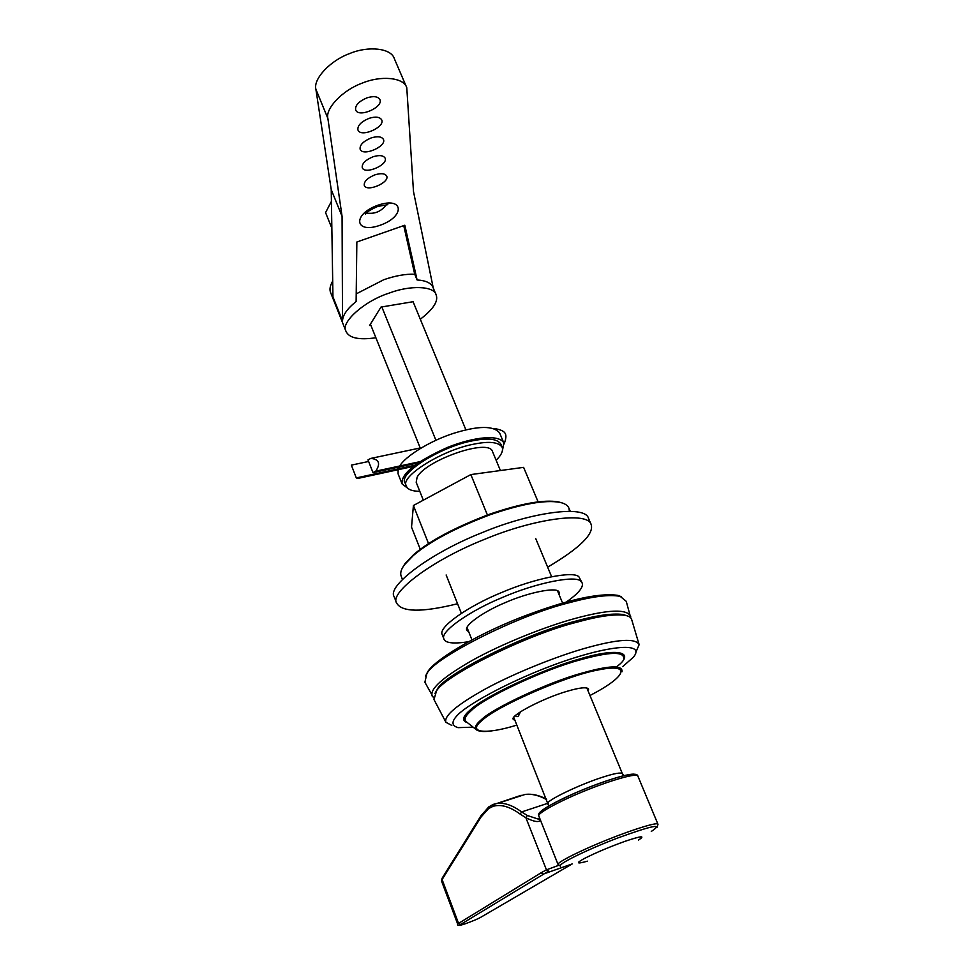 <?xml version="1.0" encoding="UTF-8"?>
<svg xmlns="http://www.w3.org/2000/svg" width="974" height="974" viewBox="0 0 974 974"><rect width="100%" height="100%" fill="white"/><g stroke="black" fill="none" stroke-linecap="round" stroke-linejoin="round"><path stroke-width="1.46" d="M473.133 727.152L458.036 727.651C450.633 725.46 451.376 720.419 460.276 712.53C472.646 702.035 503.935 684.868 539.413 670.489C598.413 646.444 647.832 639.76 633.429 657.146L622.715 666.606M515.039 720.529L513.286 719.348C509.305 715.866 543.662 697.932 567.477 691.175C579.761 687.559 586.811 686.865 588.6 689.081L588.089 690.956M636.314 651.241L639.139 644.654C635.608 637.97 617.845 639.102 585.873 648.051C558.114 655.782 515.076 672.778 485.454 688.922C456.794 704.896 443.633 716.024 445.946 722.318L451.79 725.423M445.946 722.318L433.978 699.539L436.425 691.26C442.902 676.613 526.264 634.817 576.815 622.216C598.523 616.165 614.667 613.888 625.247 615.361C629.241 616.165 631.432 617.723 631.809 620.012L639.139 644.654M621.278 596.709L617.966 595.382C598.535 592.496 565.492 600.106 518.813 618.198C471.757 636.972 434.209 660.64 427.623 671.902L425.565 676.09M433.564 697.798L424.895 682.25L426.734 674.154C431.835 658.948 517.377 615.251 569.924 602.553C592.764 596.356 609.517 594.298 620.194 596.38L626.245 601.311L630.726 617.857M432.2 696.142C429.51 689.129 442.829 677.234 472.147 660.445C502.462 643.497 546.804 626.026 575.464 618.356C608.47 609.456 626.891 608.787 630.714 616.335M434.915 693.476L437.387 689.154C443.803 674.678 525.704 633.587 575.391 621.217C596.733 615.288 612.622 613.06 623.056 614.509L626.732 615.702M423.313 500.173L416.19 482.313L417.103 477.272C425.248 460.434 489.228 437.752 492.54 451.619L500.405 470.539M468.798 631.98L466.729 630.008C464.135 625.077 484.845 610.929 505.896 602.346C528.407 592.521 554.863 587.273 558.455 591.279L559.575 592.691L559.332 595.236M582.038 582.708L578.946 576.876C574.076 570.63 534.823 578.081 500.806 592.862C469.164 605.731 438.239 626.964 442.111 634.415L442.306 634.926M566.491 601.944C578.337 593.519 583.572 587.249 582.221 583.146L580.772 581.222C575.926 575.05 536.686 582.574 502.645 597.366C470.966 610.235 439.98 631.408 443.827 638.774C445.081 643.071 453.263 644.058 468.36 641.769M457.573 603.746C421.815 612.585 401.471 612.293 396.528 602.857C389.637 592.789 431.567 560.135 485.551 538.951C532.9 519.154 588.04 510.912 591.181 524.609C594.103 534.056 579.591 548.24 547.644 567.172M396.528 602.857L394.08 596.538C387.141 586.311 428.937 553.5 482.848 532.34C530.148 512.555 585.289 504.495 588.515 518.375L591.181 524.609M402.396 579.323L401.02 575.78C400.131 572.736 401.264 569.072 404.417 564.798L413.451 555.411C429.838 541.459 455.406 527.896 490.153 514.71C521.979 503.838 545.184 499.723 559.782 502.341C564.798 503.4 567.854 505.372 568.962 508.27L569.34 511.094M562.375 503.022L558.65 501.939C544.186 499.333 521.224 503.4 489.752 514.15C455.382 527.19 430.082 540.619 413.877 554.425L404.928 563.727L402.311 568.11M420.269 549.324L411.527 527.178L413.414 505.506L470.844 474.582L523.61 467.362L538.111 501.878M413.414 505.506L428.523 543.602M487.402 514.99L470.844 474.582M496.119 460.215C501.147 455.43 503.205 451.193 502.292 447.504C498.956 442.062 489.362 440.966 473.522 444.217C442.05 450.073 399.316 476.943 406.328 486.075C407.692 489.532 412.172 491.273 419.782 491.31M501.233 445.788L500.928 444.254C497.58 438.775 487.986 437.655 472.147 440.881C440.674 446.701 397.989 473.608 405.026 482.8L406.328 486.075M465.901 429.875L413.086 301.709L380.98 307.078L369.596 325.474L370.863 325.255M435.902 440.26L381.82 306.944M331.854 228.245L325.572 212.624L331.428 201.362M420.208 447.967L370.412 324.147M502.547 450.11L503.838 443.012L499.65 433.004C493.696 425.541 478.392 425.638 453.75 433.284C429.376 441.015 404.6 456.94 399.839 465.986M399.267 466.948L398.403 468.823M398.11 469.724L398.086 473.839L402.079 483.92L408.13 488.571M503.838 443.012C499.552 434.282 474.472 436.608 447.346 447.468C415.861 461.737 400.777 473.888 402.079 483.92M375.794 471.16L372.993 472.621L368.002 459.874L370.802 458.413C379.056 459.229 380.724 463.478 375.794 471.16L419.806 461.688M368.635 461.469L351.346 465.134L356.314 477.917L357.677 478.465L413.256 466.436M421.584 447.675L370.802 458.413M496.618 428.633L494.183 428.548M418.004 462.918L372.993 472.621M504.069 443.852L503.108 441.283M356.314 477.917L414.729 465.292M406.779 87.697L394.348 58.696C391.219 47.921 367.782 45.827 349.751 53.521C330.101 60.522 313.092 79.162 315.88 89.218L331.233 189.613L332.95 296.863L342.519 320.982L342.069 216.35L327.873 118.438C325.182 108.638 342.434 90.217 362.194 83.143C380.347 75.412 403.784 77.202 406.779 87.697L413.487 191.501L433.272 288.048M342.519 320.982C342.69 315.174 347.219 308.685 356.119 301.526L356.849 242.002L404.819 225.225L417.103 279.976L414.717 274.23L403.735 225.603M435.938 294.44L433.077 287.573C431.19 283.02 425.869 280.488 417.103 279.976M374.905 174.857C381.065 172.982 384.998 173.396 386.715 176.099C389.807 182.515 366.589 192.572 364.276 185.364C363.85 181.529 367.393 178.023 374.905 174.857M373.079 156.765C379.336 154.866 383.342 155.329 385.12 158.129C388.334 164.813 364.678 175.125 362.243 167.625C361.78 163.632 365.384 160.016 373.079 156.765M371.167 137.931C377.535 136.007 381.625 136.506 383.464 139.428C386.8 146.38 362.681 156.972 360.124 149.156C359.625 145.004 363.302 141.254 371.167 137.931M369.17 118.304C375.647 116.344 379.836 116.892 381.735 119.936C385.217 127.18 360.599 138.065 357.933 129.919C357.385 125.585 361.123 121.713 369.17 118.304M367.088 97.814C373.687 95.842 377.973 96.438 379.933 99.616C383.561 107.164 358.444 118.353 355.632 109.855C355.035 105.326 358.858 101.32 367.088 97.814M356.204 293.892L383.768 279.721C395.395 275.703 405.72 273.877 414.717 274.23M331.233 189.613L342.069 216.35M375.891 337.759C358.858 340.23 348.875 338.051 345.94 331.197C340.23 322.784 364.264 300.929 389.223 293.089C409.896 285.114 434.343 285.857 436.157 294.952C438.519 301.222 433.235 309.318 420.305 319.241M332.694 281.084C330.089 285.65 329.37 289.412 330.539 292.395L345.94 331.197M520.469 711.86L518.302 716.158L517.072 716.669L515.246 715.853M539.949 818.866L538.172 819.073L527.263 815.481L521.65 811.939C512.86 805.498 504.873 802.637 497.665 803.367L493.769 804.22L493.027 806.338C500.855 804.037 509.901 806.63 520.165 814.106L525.899 817.758C534.056 821.8 538.902 822.592 540.448 820.12M442.257 878L442.099 879.559L481.046 817.028L488.571 808.615L493.027 806.338M457.719 924.143L441.599 881.226L442.099 879.559L458.571 923.401L457.719 924.168C456.879 925.982 459.655 925.775 466.035 923.51M522.271 795.368L525.169 794.431C531.731 793.615 538.89 795.356 546.645 799.642M560.184 866.105L560.647 866.069C556.3 864.851 586.117 849.985 618.137 837.847C652.787 825.27 663.83 823.14 651.277 831.455M460.605 924.472L548.691 871.073L546.451 869.831L540.813 872.96L543.09 874.153L572.213 863.914L480.9 917.204C475.738 920.32 455.175 927.698 460.605 924.472L458.571 923.401L540.813 872.96M587.444 861.162C576.608 864.194 575.549 863.329 584.254 858.557C595.991 852.615 609.639 846.844 625.235 841.244C641.428 835.814 645.823 835.412 638.42 840.063M517.316 714.1L519.422 714.721M475.982 729.404L466.716 722.099C463.527 719.823 465.024 716.012 471.197 710.679C483.274 698.017 544.478 669.321 579.993 659.934C610.028 651.557 624.602 651.241 623.713 658.972M616.469 666.861C636.485 652.142 618.234 647.199 579.554 659.008C542.859 669.004 482.787 697.274 469.833 710.326C462.455 716.742 461.688 720.882 467.532 722.732M622.045 671.743C622.812 664.852 609.359 665.339 581.685 673.192C549.007 681.995 492.637 708.268 481.266 719.774C475.495 724.632 474.021 728.077 476.87 730.098C479.768 731.693 484.894 731.924 492.247 730.804M516.865 725.094C485.393 734.944 466.096 732.813 482.41 720.163C497.385 705.87 566.405 675.871 596.806 670.234C633.599 662.43 625.892 677.052 589.976 695.497M386.288 204.698C381.272 211.528 374.625 214.304 366.37 213.014M377.985 205.197C351.918 214.365 354.706 234.284 380.03 225.286C405.318 216.605 404.015 196.249 377.985 205.197M315.88 89.218L327.873 118.438M548.24 803.635L548.179 803.489C544.783 801.334 579.043 784.715 602.224 777.337C614.204 773.441 620.925 772.212 622.386 773.66L623.786 775.633M635.328 775.219C636.485 771.505 612.816 777.629 585.179 788.818C560.391 798.656 536.418 811.841 540.059 813.704M527.263 815.481L525.899 817.758L546.451 869.831L558.626 865.362M548.07 803.209L521.65 811.939L520.165 814.106M489.313 806.496L488.571 808.615M521.187 795.283L490.835 805.51M481.205 815.408L481.046 817.028M538.841 816.078L538.768 815.895C537.137 813.156 561.974 799.898 586.713 790.121C614.424 778.969 638.092 772.772 637.86 776.059L657.986 824.296C658.521 821.679 634.938 828.655 606.985 839.905C582.05 849.803 556.702 862.453 558.041 864.462L558.09 864.583M481.314 916.96L479.622 917.898M637.8 775.925C636.692 775.535 639.492 772.589 623.932 775.596C610.649 779.139 594.858 784.74 576.535 792.41C532.486 812.158 539.072 814.532 538.768 815.895L558.041 864.462L560.647 866.069M617.966 595.382L620.194 596.38M427.623 671.902L426.734 674.154M437.387 689.154L436.425 691.26M623.056 614.509L625.247 615.361M446.141 574.977L461.347 613.255M467.009 627.475L471.927 639.845M535.724 538.573L551.576 576.608M557.469 590.755L562.595 603.052M442.111 634.415L443.827 638.774M559.782 502.341L558.65 501.939M404.417 564.798L404.928 563.727M570.167 511.107L568.962 508.27M502.292 447.504L500.928 444.254M504.094 444.01C507.661 434.331 506.711 430.557 494.244 428.572M365.36 213.854C365.749 214.682 363.911 212.563 377.717 206.427L387.835 204.65M517.072 716.669L517.9 716.426M548.691 805.973L513.822 717.485M622.386 773.66L586.835 687.924M540.095 819.244L538.172 819.073L539.815 818.525M480.986 815.762L488.826 806.849L493.769 804.22L497.617 803.38M442.05 878.329L480.986 815.749M441.563 881.032L442.05 878.341M546.402 799.045C539.085 795.234 532.206 793.676 525.753 794.358M497.677 803.367L525.108 794.443M657.073 827.303L657.986 824.296"/></g></svg>
